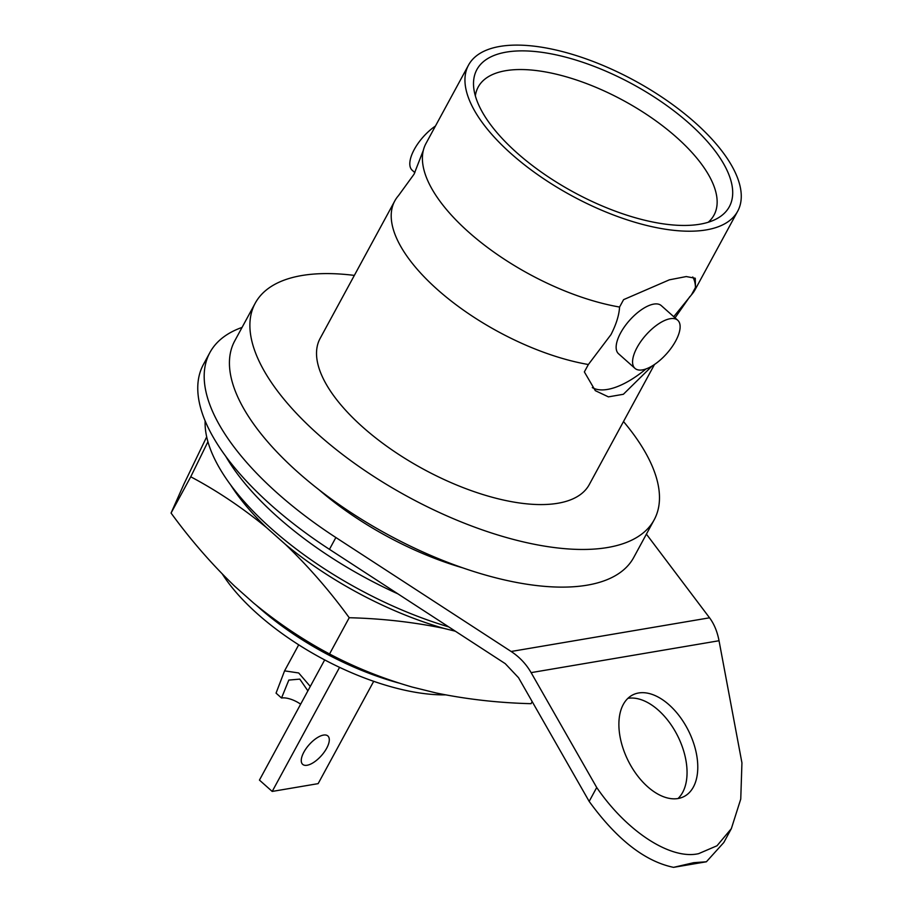 <?xml version="1.0" encoding="UTF-8"?>
<svg xmlns="http://www.w3.org/2000/svg" width="913" height="913" viewBox="0 0 913 913"><rect width="100%" height="100%" fill="white"/><g stroke="black" fill="none" stroke-linecap="round" stroke-linejoin="round"><path stroke-width="1.37" d="M303.892 752.107A18.979 8.206 -48.4 0 1 327.893 735.992A18.979 8.206 -48.4 0 1 326.671 748.238A18.979 8.206 -48.4 0 1 302.671 764.352A18.979 8.206 -48.4 0 1 303.892 752.107M339.579 667.346L272.2 791.434L318.146 783.639L373.702 681.326M272.2 791.434L259.44 780.09L324.686 659.905M673.748 316.697L691.461 294.842A153.133 65.576 28.5 0 0 695.147 289.581L737.681 211.234A153.133 65.576 28.5 0 0 695.021 122.559A153.133 65.576 28.5 0 0 468.529 65.097A153.133 65.576 28.5 0 0 511.2 153.761A153.133 65.576 28.5 0 0 737.681 211.234M468.529 65.097L425.994 143.444A153.133 65.576 28.5 0 0 423.347 150.291A153.133 65.576 28.5 0 0 468.666 232.119A153.133 65.576 28.5 0 0 619.573 307.042C619.117 315.111 616.252 324.286 610.991 334.592L588.371 364.515L584.354 371.911L595.31 390.661L608.412 396.87L623.374 394.279L652.19 365.919M414.879 172.637L412.197 170.252A32.183 13.923 -48.4 0 1 414.262 149.481A32.183 13.923 -48.4 0 1 435.444 126.04M637.034 347.568A32.183 13.923 131.6 0 0 634.957 368.35A32.183 13.923 131.6 0 0 675.666 341.017A32.183 13.923 131.6 0 0 677.731 320.246A32.183 13.923 131.6 0 0 637.034 347.568M677.731 320.246L661.297 305.627A32.183 13.923 131.6 0 0 620.6 332.96A32.183 13.923 131.6 0 0 618.523 353.73L634.957 368.35M354.347 275.406A226.995 97.2 28.5 0 0 255.206 303.219L234.744 340.88A226.995 97.2 28.5 0 0 298.003 472.318A226.995 97.2 28.5 0 0 633.713 557.501L654.165 519.839A226.995 97.2 28.5 0 0 623.499 421.544M255.206 303.219A226.995 97.2 28.5 0 0 318.454 434.656A226.995 97.2 28.5 0 0 654.165 519.839M266.995 613.764A176.175 75.437 28.5 0 0 383.403 677.766M708.18 222.281A134.165 57.451 28.5 0 0 713.818 215.434A134.165 57.451 28.5 0 0 676.624 137.407A134.165 57.451 28.5 0 0 478.001 87.397A134.165 57.451 28.5 0 0 475.342 95.854M516.895 152.802A143.649 61.513 28.5 0 0 716.317 218.972A143.649 61.513 28.5 0 0 689.326 123.529A143.649 61.513 28.5 0 0 547.047 53.114A143.649 61.513 28.5 0 0 473.676 87.226A143.649 61.513 28.5 0 0 516.895 152.802M300.651 704.174A17.621 7.544 28.5 0 0 281.535 698.011L276.057 693.138L284.571 670.861L298.699 672.972L310.283 686.439M281.535 698.011L288.816 680.082L299.795 679.112L307.886 690.856M423.347 150.291L414.068 174.178L398.467 195.644A153.133 65.576 28.5 0 0 394.793 200.917L320.109 338.461A153.133 65.576 28.5 0 0 362.781 427.124A153.133 65.576 28.5 0 0 589.262 484.598L654.495 364.458M394.793 200.917A153.133 65.576 28.5 0 0 437.453 289.581A153.133 65.576 28.5 0 0 588.371 364.515M691.461 294.842L695.478 287.447L695.261 278.248L686.256 276.559L669.355 279.834L623.59 299.647L619.573 307.042M222.407 574.129A159.912 68.475 28.5 0 0 445.601 694.873M256.587 605.502A166.006 71.088 28.5 0 0 398.536 682.947M692.762 276.981A75.208 32.548 -48.4 0 1 695.478 287.447M646.096 368.875A75.208 32.548 -48.4 0 1 592.309 387.591M638.632 692.978A56.914 33.678 63.4 0 0 632.88 694.839A56.914 33.678 63.4 0 0 626.067 756.226A56.914 33.678 63.4 0 0 678.039 798.521A56.914 33.678 63.4 0 0 683.78 796.661A56.914 33.678 63.4 0 0 690.605 735.285A56.914 33.678 63.4 0 0 638.632 692.978M462.583 567.806A179.713 76.954 -151.5 0 1 319.31 490.019M589.17 801.409L596.714 787.508L531.115 672.63C526.139 664.013 519.474 656.961 511.143 651.483L335.87 537.517A243.269 104.162 -151.5 0 1 209.887 352.566L203.462 364.39A243.269 104.162 28.5 0 0 329.456 549.341L505.243 663.648L518.538 677.72L589.17 801.409C616.789 839.424 644.92 861.404 673.554 867.35L693.732 862.682L706.388 861.781L723.804 842.516L731.347 828.627L740.751 799.058L741.938 762.857L719.033 640.732C717.276 631.568 714.114 623.921 709.549 617.804L646.404 534.139M596.714 787.508C626.775 831.56 670.77 860.114 698.628 853.655L717.002 845.769L731.347 828.627M209.887 352.566A243.269 104.162 -151.5 0 1 242.059 327.413M627.927 698.342A56.914 33.678 -116.6 0 1 677.731 736.061A56.914 33.678 -116.6 0 1 678.017 798.533M673.554 867.35L706.388 861.781M448.728 626.9A219.588 94.028 -151.5 0 1 271.423 528.695A219.588 94.028 -151.5 0 1 205.128 420.882M397.897 593.849A219.588 94.028 -151.5 0 1 277.735 517.078A219.588 94.028 -151.5 0 1 225.694 456.238M532.176 701.606L531.058 703.683C498.487 702.873 466.885 699.301 436.254 692.99L412.197 687.055C382.912 678.599 355.362 667.574 329.547 653.97C303.264 640.036 277.974 623.077 253.688 603.105L234.767 586.283C211.77 564.223 190.543 539.8 171.062 513.049L183.935 484.073L206.68 436.859M171.062 513.049L190.749 476.791C217.032 490.738 242.31 507.685 266.607 527.657L285.518 544.479C308.514 566.551 329.753 590.962 349.223 617.724C381.794 618.535 413.395 622.095 444.026 628.418L455.37 631.214M207.924 441.755L190.749 476.791M329.547 653.97L349.223 617.724M230.681 484.974A204.204 87.443 28.5 0 0 266.607 527.657M285.518 544.479A204.204 87.443 28.5 0 0 444.026 628.418M511.143 651.483L709.549 617.804M329.456 549.341L335.87 537.517M531.115 672.63L719.033 640.732M675.049 317.85L689.874 296.577M284.571 670.861L298.711 644.818"/></g></svg>
